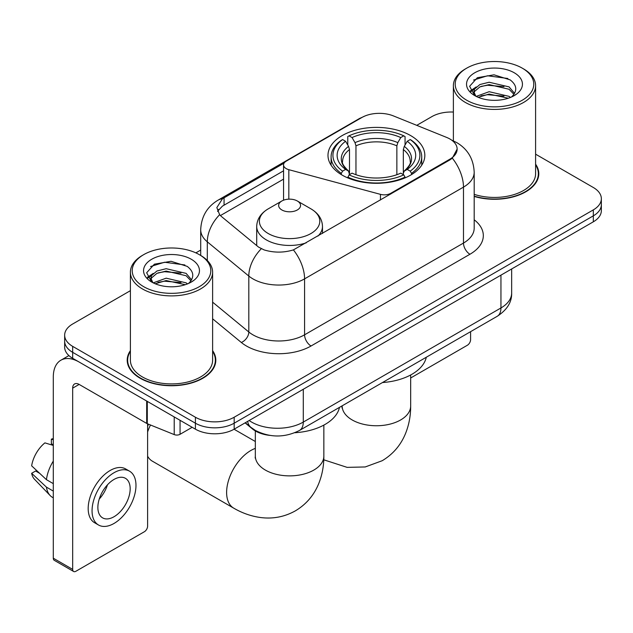 <?xml version="1.0" encoding="UTF-8"?>
<svg xmlns="http://www.w3.org/2000/svg" width="633" height="633" viewBox="0 0 633 633"><rect width="100%" height="100%" fill="white"/><g stroke="black" fill="none" stroke-linecap="round" stroke-linejoin="round"><path stroke-width="0.95" d="M390.775 194.038L390.775 193.302A9.139 5.278 180 0 1 380.457 194.355L288.822 169.684A9.139 5.278 180 0 1 286.227 168.631A9.139 5.278 180 0 1 283.552 164.904A9.139 5.278 180 0 1 286.227 161.17L361.847 117.516A24.663 14.242 0 0 1 393.433 115.918L446.629 137.416A24.663 14.242 0 0 1 449.921 139.015A24.663 14.242 0 0 1 457.145 149.087L452.31 158.155L449.921 159.888L293.403 249.9C283.624 252.844 273.852 252.844 264.072 249.9L258.533 247.092L221.289 216.383L219.635 214.706L216.834 207.592L222.46 198.754L284.067 163.156M410.643 135.581A48.417 27.955 0 0 0 357.882 129.528A48.417 27.955 0 0 0 327.989 155.354A48.417 27.955 0 0 0 342.176 175.119A48.417 27.955 0 0 0 394.937 181.173A48.417 27.955 0 0 0 424.83 155.354A48.417 27.955 0 0 0 410.643 135.581M390.775 193.302L449.921 159.152A24.663 14.242 0 0 0 457.145 149.087M269.761 435.385A27.409 15.825 180 0 1 252.425 428.913L245.09 422.86M130.398 350.627A44.31 25.581 0 0 0 127.201 360.169A44.31 25.581 0 0 0 140.178 378.257A44.31 25.581 0 0 0 188.468 383.804A44.31 25.581 0 0 0 215.813 360.169A44.31 25.581 0 0 0 212.617 350.627M127.66 362.472A44.31 25.581 0 0 0 127.51 363.152M130.398 290.674L72.676 323.993A27.409 15.825 0 0 0 64.653 335.181L64.653 347.121A27.409 15.825 0 0 0 72.676 358.31L195.407 429.166L195.407 423.2A27.409 15.825 0 0 0 234.17 423.2L593.327 215.845A27.409 15.825 0 0 0 601.35 204.657A27.409 15.825 0 0 1 593.327 215.845L234.17 423.2A27.409 15.825 0 0 1 195.407 423.2L72.676 352.344L195.407 423.2L195.407 417.234A27.409 15.825 0 0 0 234.17 417.234L593.327 209.879A27.409 15.825 0 0 0 601.35 198.691A27.409 15.825 0 0 0 593.327 187.503L535.597 154.175M64.653 341.155A27.409 15.825 0 0 0 72.676 352.344A27.409 15.825 0 0 1 64.653 341.155M217.586 211.272L222.46 206.105L283.552 170.831M474.188 196.436A44.31 25.581 0 0 0 538.794 173.703A44.31 25.581 0 0 0 535.597 164.161M453.378 112.057A27.409 15.825 0 0 0 431.833 116.638L416.759 125.342M200.701 250.082L195.866 252.876M64.653 335.181A27.409 15.825 0 0 0 72.676 346.37L195.407 417.234M215.513 363.152A44.31 25.581 0 0 0 215.362 362.472M538.493 176.686A44.31 25.581 0 0 0 538.343 176.006M195.407 429.166A27.409 15.825 0 0 0 234.17 429.166L593.327 221.811A27.409 15.825 0 0 0 601.35 210.623L601.35 198.691M410.667 377.988L467.36 345.254A4.566 2.635 120 0 0 470.588 339.66L470.588 331.668M466.711 100.228A39.286 22.677 0 0 0 522.265 100.228A39.286 22.677 0 0 0 522.265 68.158L523.562 68.902A41.105 23.738 0 0 1 535.597 85.684A41.105 23.738 0 0 1 510.222 107.61A41.105 23.738 0 0 1 465.421 102.467A41.105 23.738 0 0 1 453.378 85.684A41.105 23.738 0 0 1 465.421 68.902L466.711 68.158A39.286 22.677 0 0 0 466.711 100.228M474.188 194.339A41.105 23.738 0 0 0 535.597 173.703L535.597 85.684M474.188 196.143A43.851 25.32 0 0 0 538.343 173.703A43.851 25.32 0 0 0 535.597 164.889M476.238 96.39L489.151 91.706L509.09 96.366L510.507 97.419M478.176 97.3L489.151 94.072L508.291 98.226M475.858 96.224L473.848 91.785L474.552 89.079L479.893 84.529L489.151 82.235L509.09 86.895L514.566 93.375M473.903 94.918L473.848 91.785M473.982 92.972L474.552 91.453L479.893 86.895L489.151 84.6L509.09 89.269L513.941 94.357M511.377 97.055A20.644 11.916 0 0 0 512.255 96.271C517.517 90.527 516.829 85.067 510.174 79.893L494.025 74.813L477.361 77.709L469.623 86.286L474.639 95.472M514.257 72.779A27.955 16.142 0 0 0 474.782 72.748A27.955 16.142 0 0 0 474.6 95.536A27.955 16.142 0 0 0 474.726 95.607A27.955 16.142 0 0 0 514.376 95.536A27.955 16.142 0 0 0 514.257 72.779M514.012 95.741L516.022 94.372M523.562 68.902L522.265 68.158A39.286 22.677 0 0 0 466.711 68.158M473.531 80.067L487.521 75.77L507.864 78.484M470.833 91.595L474.655 88.889M480.961 86.436L487.521 85.241L503.979 86.658M480.961 95.907L487.521 94.713L503.979 96.129M470.406 90.835L476.238 86.919M341.306 174.597L341.306 173.379L342.603 171.139A43.487 25.106 0 0 1 342.603 139.561L345.594 141.286A39.286 22.677 0 0 0 345.594 169.415L348.546 171.092L349.495 174.613M349.495 173.181L349.495 149.562L348.546 146.373L345.594 141.286M347.762 145.028L347.762 136.57L349.06 135.834A43.487 25.106 0 0 1 403.759 135.834L400.768 137.559A39.286 22.677 0 0 0 352.051 137.559L355.002 142.647L355.96 145.835L355.96 174.716M396.859 174.716L396.859 145.835L397.817 142.647L400.768 137.559M382.451 382.554A50.244 29.007 0 0 0 426.286 357.241M347.762 177.113A45.315 26.159 0 0 0 405.057 177.113L403.759 174.866A43.487 25.106 0 0 1 349.06 174.866L347.762 177.889M405.057 177.889L405.057 177.113M342.603 139.561L341.306 140.304A45.315 26.159 0 0 0 331.099 156.842A45.315 26.159 0 0 0 341.306 173.379M403.759 135.834L405.057 136.57L405.057 145.028M349.06 174.866L352.051 173.141A39.286 22.677 0 0 0 400.768 173.141L403.759 174.866M345.594 169.415L342.603 171.139M352.051 137.559L349.06 135.834M348.546 146.373A35.139 20.288 0 0 0 348.546 171.092L348.712 171.203C343.719 166.376 341.685 163.1 342.611 161.368A33.802 19.512 0 0 1 349.495 149.562M411.513 173.379A45.315 26.159 0 0 0 421.72 156.842A45.315 26.159 0 0 0 411.513 140.304L410.216 139.561A43.487 25.106 0 0 1 410.216 171.139L411.513 173.379L411.513 174.597M410.216 171.139L407.225 169.415A39.286 22.677 0 0 0 407.225 141.286L410.216 139.561M407.225 141.286L404.273 146.373L403.324 149.562L403.324 173.181L404.273 171.092L407.225 169.415M403.324 149.562A33.802 19.512 0 0 1 410.208 161.368C411.126 163.108 409.092 166.384 404.107 171.203L404.273 171.092A35.139 20.288 0 0 0 404.273 146.373M403.324 174.613L403.324 173.181M147.608 426.349A25.122 14.504 -60 0 1 148.518 424.197M150.496 424.996A34.261 19.781 120 0 0 147.608 431.975M147.608 456.203A34.261 19.781 120 0 0 152.316 461.148L233.704 508.141A34.261 19.781 -60 0 1 228.458 480.692A34.261 19.781 -60 0 1 250.834 450.498A34.261 19.781 -60 0 1 255.336 448.386M317.948 236.077A32.884 18.99 0 0 0 322.482 226.464C322.237 219.145 318.391 213.274 310.953 208.858L297.344 201.001A10.959 6.33 0 0 0 281.843 201.001A10.959 6.33 0 0 0 281.843 209.95A10.959 6.33 0 0 0 297.344 209.95A10.959 6.33 0 0 0 297.344 201.001L310.953 208.858A30.21 17.439 0 0 1 310.953 233.522A30.21 17.439 0 0 1 268.226 233.522A30.21 17.439 0 0 1 268.226 208.858C260.788 213.274 256.951 219.145 256.705 226.464A32.884 18.99 0 0 0 266.335 239.891A32.884 18.99 0 0 0 306.245 242.835M294.796 432.735A50.244 29.007 0 0 0 339.47 407.367M180.065 420.304L180.065 434.293L192.179 427.299M146.682 401.029L79.141 362.036A36.54 21.095 -120 0 0 60.871 360.224A36.54 21.095 -120 0 0 53.299 376.952L53.299 558.203L72.676 569.391L72.676 388.14A9.139 5.278 60 0 1 74.567 383.962A9.139 5.278 60 0 1 79.141 384.413L146.682 423.406L146.682 401.029A4.566 2.635 0 0 0 147.291 401.33M72.676 569.391A4.566 2.635 120 0 0 73.626 571.488L54.248 560.3A4.566 2.635 -60 0 1 53.299 558.203M73.626 571.488A4.566 2.635 120 0 0 75.905 571.259L144.379 531.728A4.566 2.635 120 0 0 147.608 526.134L147.608 423.833M180.065 434.293A4.566 2.635 180 0 1 174.217 434.594L147.291 423.706A4.566 2.635 180 0 1 146.682 423.406M114.019 516.734A22.835 13.182 120 0 0 128.942 496.612A22.835 13.182 120 0 0 125.437 478.311A22.835 13.182 120 0 0 114.019 479.442A22.835 13.182 120 0 0 99.096 499.564A22.835 13.182 120 0 0 102.601 517.865A22.835 13.182 120 0 0 114.019 516.734M99.262 499.033A22.835 13.182 120 0 0 107.46 484.838M53.299 439.737L51.36 439.152L51.36 443.741L53.299 444.857M129.551 471.189L125.674 468.95A31.057 17.93 120 0 0 110.142 470.493A31.057 17.93 120 0 0 89.854 497.862A31.057 17.93 120 0 0 94.618 522.747L98.487 524.986A31.057 17.93 120 0 0 114.019 523.451A31.057 17.93 120 0 0 134.307 496.074A31.057 17.93 120 0 0 129.551 471.189A31.057 17.93 120 0 0 114.019 472.724A31.057 17.93 120 0 0 93.731 500.102A31.057 17.93 120 0 0 98.487 524.986M53.299 461.093A30.147 17.407 120 0 0 46.438 479.672L31.65 465.833A23.753 13.712 120 0 1 44.903 442.878L53.299 445.426M53.299 483.636L46.438 479.672M39.65 473.326L35.622 470.999L31.65 473.294L46.438 487.133L53.299 491.089M46.438 487.133A30.147 17.407 120 0 0 50.157 495.552A30.147 17.407 120 0 0 52.436 497.34L53.299 497.839M53.299 438.614A23.753 13.712 120 0 0 51.36 439.152M31.65 473.294A23.753 13.712 120 0 0 34.459 479.205L50.157 495.552M143.731 286.702A39.286 22.677 0 0 0 199.284 286.702A39.286 22.677 0 0 0 199.284 254.624L200.582 255.376A41.105 23.738 0 0 1 212.617 272.158A41.105 23.738 0 0 1 187.241 294.084A41.105 23.738 0 0 1 142.441 288.941A41.105 23.738 0 0 1 130.398 272.158A41.105 23.738 0 0 1 142.441 255.376L143.731 254.624A39.286 22.677 0 0 0 143.731 286.702M130.398 272.158L130.398 360.169A41.105 23.738 0 0 0 142.441 376.952A41.105 23.738 0 0 0 187.241 382.103A41.105 23.738 0 0 0 212.617 360.169L212.617 272.158M130.398 351.362A43.851 25.32 0 0 0 127.66 360.169A43.851 25.32 0 0 0 140.502 378.075A43.851 25.32 0 0 0 188.294 383.558A43.851 25.32 0 0 0 215.362 360.169A43.851 25.32 0 0 0 212.617 351.362M153.257 282.864L166.17 278.18L186.11 282.84L187.526 283.893M155.196 283.766L166.17 280.546L185.311 284.7M152.877 282.698L150.868 278.259L151.572 275.553L156.913 271.003L166.17 268.701L186.11 273.369L191.585 279.849M150.923 281.392L150.868 278.259M151.002 279.438L151.572 277.919L156.913 273.369L166.17 271.074L186.11 275.735L190.96 280.83M188.397 283.529A20.644 11.916 0 0 0 189.275 282.745C194.537 277.001 193.848 271.541 187.186 266.358L171.037 261.287L154.381 264.183L146.642 272.76L151.659 281.946M191.277 259.253A27.955 16.142 0 0 0 151.801 259.214A27.955 16.142 0 0 0 151.619 282.001A27.955 16.142 0 0 0 151.746 282.073A27.955 16.142 0 0 0 191.395 282.001A27.955 16.142 0 0 0 191.277 259.253M191.031 282.215L193.041 280.838M200.582 255.376L199.284 254.624A39.286 22.677 0 0 0 143.731 254.624M150.551 266.54L164.54 262.244L184.883 264.958M147.853 278.069L151.675 275.363M157.981 272.902L164.54 271.715L180.998 273.124M157.981 282.381L164.54 281.187L180.998 282.595M147.426 277.301L153.257 273.393M449.921 159.152L449.921 159.888M380.457 199.996L380.457 194.355M288.822 199.158L288.822 169.684M474.188 219.786A45.679 26.372 180 0 1 469.947 254.252L311.04 345.998A9.139 5.278 60 0 1 304.576 334.81L463.483 243.064A36.54 21.095 0 0 0 474.188 228.149L474.188 172.208A36.54 21.095 180 0 1 463.483 187.123A31.974 18.46 -120 0 0 452.31 158.155M311.04 345.998A45.679 26.372 180 0 1 246.443 345.998A45.679 26.372 180 0 1 241.323 342.477L212.617 318.81M261.263 248.785A31.974 21.387 129.5 0 0 248.809 276.051L248.809 331.993A36.54 21.095 0 0 0 252.899 334.81A36.54 21.095 0 0 0 304.576 334.81L304.576 278.868A36.54 21.095 180 0 1 252.899 278.868A36.54 21.095 180 0 1 248.809 276.051L207.308 241.83A36.54 21.095 180 0 1 200.701 229.732L200.701 255.439M474.188 172.208C473.571 159.065 467.795 149.214 456.86 142.654L452.247 140.407A31.974 14.97 112 0 0 451.82 140.249M293.403 249.9A31.974 18.46 60 0 1 304.576 278.868L463.483 187.123L463.483 243.064A9.139 5.278 60 0 0 469.947 254.252M222.46 198.754A31.974 18.46 -120 0 0 218.021 200.178C207.094 206.738 201.318 216.597 200.701 229.732M218.021 200.178L359.164 118.695A31.974 18.46 60 0 1 361.585 117.667M219.635 214.706A31.974 21.387 129.5 0 0 207.308 241.83L207.308 260.487M220.411 215.576L283.552 179.131M218.709 209.365A24.663 14.242 -120 0 0 217.649 211.438M234.17 417.234L234.17 429.166M593.327 209.879L593.327 221.811M72.676 346.37L72.676 358.31M212.617 302.155L248.809 331.993A9.139 6.108 -50.5 0 1 241.323 342.477M224.058 197.797L224.058 205.179M249.157 420.518A36.54 21.095 0 0 0 251.61 422.084A36.54 21.095 0 0 0 303.286 422.084L500.948 307.962A36.54 21.095 0 0 0 511.654 293.039C511.923 302.107 507.088 309.869 497.166 316.326L299.504 430.448A18.27 10.547 60 0 0 303.286 422.084L303.286 389.263M500.948 275.141L500.948 307.962A18.27 10.547 60 0 1 497.166 316.326M247.677 421.372A18.27 12.217 129.5 0 0 250.858 427.307L245.311 422.733M410.667 374.981L410.667 405.975A34.261 19.781 180 0 1 400.634 419.956A34.261 19.781 180 0 1 352.185 419.956A34.261 19.781 180 0 1 342.152 405.975L341.994 407.929M396.859 145.835A33.802 19.512 0 0 0 355.96 145.835M397.817 142.647A35.139 20.288 0 0 0 355.002 142.647M323.851 425.099L323.851 456.092A34.261 19.781 180 0 1 313.818 470.082A34.261 19.781 180 0 1 265.369 470.082A34.261 19.781 180 0 1 255.336 456.092L255.178 458.055M72.676 388.14L79.141 384.413M147.291 401.385L147.291 423.706M174.217 434.594L174.217 416.933M283.552 200.194L283.552 164.904M359.164 118.695L365.019 115.966M452.247 140.407L451.764 140.209M299.504 430.448C284.803 437.83 270.093 437.83 255.392 430.448L250.858 427.307M511.654 293.039L511.654 268.962M538.343 177.367L538.343 173.703M453.378 140.882L453.378 85.684M410.667 405.975C410.714 415.731 408.981 424.972 405.46 433.684C400.673 445.3 392.919 454.312 382.182 460.729L365.225 466.956L347.129 467.368L323.772 459.795M331.099 165.197L331.099 156.842M421.72 165.197L421.72 156.842M323.851 456.092C323.898 465.856 322.165 475.09 318.644 483.81C313.857 495.417 306.103 504.438 295.366 510.855C284.446 516.939 272.76 519.147 260.313 517.493C251 516.18 242.13 513.062 233.704 508.141M322.482 233.466L322.482 226.464M256.705 245.588L256.705 226.464M281.843 201.001L268.226 208.858M255.336 441.51L234.06 429.229M255.336 430.931L255.336 456.092M60.871 360.224L68.902 355.588M215.362 363.833L215.362 360.169M127.66 363.833L127.66 360.169"/></g></svg>
